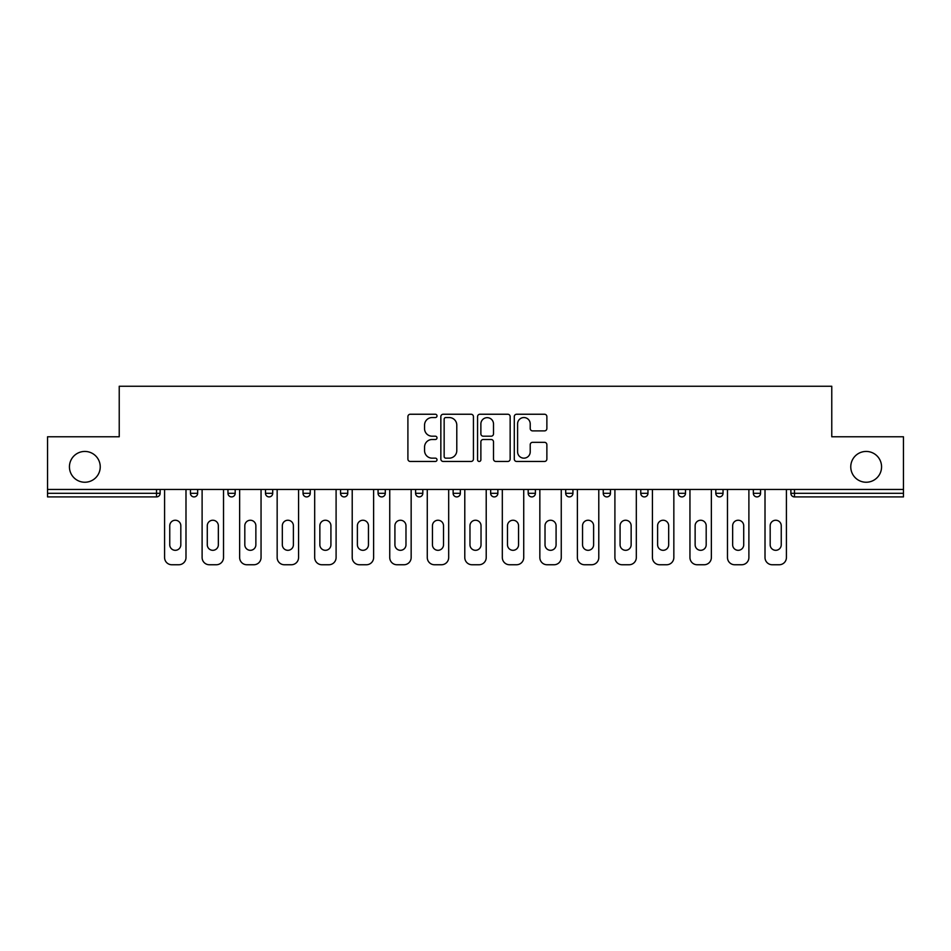 <?xml version="1.0" encoding="UTF-8"?>
<svg xmlns="http://www.w3.org/2000/svg" width="951" height="951" viewBox="0 0 951 951"><rect width="100%" height="100%" fill="white"/><g stroke="black" fill="none" stroke-linecap="round" stroke-linejoin="round"><path stroke-width="1.43" d="M100.235 466.846A15.394 15.394 0 0 1 84.841 482.24A15.394 15.394 0 0 1 69.435 466.846A15.394 15.394 0 0 1 84.841 451.44A15.394 15.394 0 0 1 100.235 466.846M881.565 466.846A15.394 15.394 0 0 1 866.159 482.24A15.394 15.394 0 0 1 850.765 466.846A15.394 15.394 0 0 1 866.159 451.44A15.394 15.394 0 0 1 881.565 466.846M437.008 415.896A1.652 1.652 0 0 0 435.356 414.244L410.273 414.244A2.366 2.366 0 0 0 407.908 416.597L407.908 459.107A2.366 2.366 0 0 0 410.273 461.461L435.356 461.461A1.652 1.652 0 0 0 437.008 459.808A1.652 1.652 0 0 0 435.356 458.156L432.111 458.156A7.56 7.56 0 0 1 424.562 450.608L424.562 447.065A7.56 7.56 0 0 1 432.111 439.505L435.356 439.505A1.652 1.652 0 0 0 437.008 437.852A1.652 1.652 0 0 0 435.356 436.2L432.111 436.2A7.56 7.56 0 0 1 424.562 428.639L424.562 425.097A7.56 7.56 0 0 1 432.111 417.548L435.356 417.548A1.652 1.652 0 0 0 437.008 415.896M544.507 430.886A2.366 2.366 0 0 0 546.873 428.521L546.873 416.597A2.366 2.366 0 0 0 544.507 414.244L516.643 414.244A2.366 2.366 0 0 0 514.289 416.597L514.289 459.107A2.366 2.366 0 0 0 516.643 461.461L544.507 461.461A2.366 2.366 0 0 0 546.873 459.107L546.873 444.699A2.366 2.366 0 0 0 544.507 442.334L532.584 442.334A2.366 2.366 0 0 0 530.218 444.699L530.218 451.844A6.312 6.312 0 0 1 523.906 458.156A6.312 6.312 0 0 1 517.594 451.844L517.594 423.861A6.312 6.312 0 0 1 523.906 417.548A6.312 6.312 0 0 1 530.218 423.861L530.218 428.521A2.366 2.366 0 0 0 532.584 430.886L544.507 430.886M47.55 489.456L47.55 436.771L119.232 436.771L119.232 386.249L831.768 386.249L831.768 436.771L903.45 436.771L903.45 489.456L47.55 489.456L47.55 493.296L156.523 493.296L156.523 489.456M473.432 416.597A2.366 2.366 0 0 0 471.078 414.244L443.214 414.244A2.366 2.366 0 0 0 440.848 416.597L440.848 459.107A2.366 2.366 0 0 0 443.214 461.461L471.078 461.461A2.366 2.366 0 0 0 473.432 459.107L473.432 416.597M479.922 414.244L507.786 414.244A2.366 2.366 0 0 1 510.152 416.597L510.152 459.107A2.366 2.366 0 0 1 507.786 461.461L495.863 461.461A2.366 2.366 0 0 1 493.51 459.107L493.51 441.87A2.366 2.366 0 0 0 491.144 439.505L483.239 439.505A2.366 2.366 0 0 0 480.873 441.87L480.873 459.808A1.652 1.652 0 0 1 479.221 461.461A1.652 1.652 0 0 1 477.568 459.808L477.568 416.597A2.366 2.366 0 0 1 479.922 414.244M156.523 496.909A3.614 3.614 0 0 0 160.125 493.296L156.523 493.296L156.523 496.909A3.614 3.614 0 0 0 160.125 493.296L160.125 489.456L160.125 493.296A3.614 3.614 0 0 1 156.523 496.909L47.55 496.909L47.55 493.296M903.45 489.456L903.45 496.909L794.477 496.909A3.614 3.614 0 0 1 790.875 493.296L790.875 489.456M190.438 489.456L190.438 493.296L190.438 489.456M194.052 496.909A3.614 3.614 0 0 1 190.438 493.296A3.614 3.614 0 0 0 194.052 496.909A3.614 3.614 0 0 0 197.653 493.296L197.653 489.456L197.653 493.296A3.614 3.614 0 0 1 194.052 496.909A3.614 3.614 0 0 1 190.438 493.296L197.653 493.296A3.614 3.614 0 0 1 194.052 496.909M227.967 489.456L227.967 493.296L227.967 489.456M235.182 489.456L235.182 493.296L235.182 489.456M265.495 493.296A3.614 3.614 0 0 0 269.097 496.909A3.614 3.614 0 0 0 272.711 493.296A3.614 3.614 0 0 1 269.097 496.909A3.614 3.614 0 0 0 272.711 493.296L272.711 489.456L272.711 493.296L265.495 493.296A3.614 3.614 0 0 0 269.097 496.909A3.614 3.614 0 0 1 265.495 493.296L265.495 489.456M310.24 489.456L310.24 493.296L303.024 493.296A3.614 3.614 0 0 0 306.626 496.909A3.614 3.614 0 0 1 303.024 493.296L303.024 489.456M340.553 489.456L340.553 493.296L340.553 489.456M347.769 489.456L347.769 493.296L347.769 489.456M378.07 489.456L378.07 493.296L378.07 489.456M385.286 489.456L385.286 493.296L385.286 489.456M415.599 489.456L415.599 493.296L415.599 489.456M422.815 489.456L422.815 493.296L422.815 489.456M453.128 489.456L453.128 493.296L453.128 489.456M460.343 489.456L460.343 493.296A3.614 3.614 0 0 1 456.742 496.909A3.614 3.614 0 0 1 453.128 493.296L460.343 493.296A3.614 3.614 0 0 1 456.742 496.909M490.657 489.456L490.657 493.296L490.657 489.456M497.872 489.456L497.872 493.296L497.872 489.456M528.185 489.456L528.185 493.296L528.185 489.456M535.401 489.456L535.401 493.296L535.401 489.456M565.714 489.456L565.714 493.296L565.714 489.456M572.93 489.456L572.93 493.296A3.614 3.614 0 0 1 569.316 496.909A3.614 3.614 0 0 1 565.714 493.296A3.614 3.614 0 0 0 569.316 496.909A3.614 3.614 0 0 0 572.93 493.296A3.614 3.614 0 0 1 569.316 496.909A3.614 3.614 0 0 1 565.714 493.296L572.93 493.296M606.845 496.909A3.614 3.614 0 0 0 610.447 493.296L610.447 489.456L610.447 493.296A3.614 3.614 0 0 1 606.845 496.909A3.614 3.614 0 0 1 603.231 493.296L603.231 489.456M640.76 489.456L640.76 493.296L640.76 489.456M647.976 489.456L647.976 493.296A3.614 3.614 0 0 1 644.374 496.909A3.614 3.614 0 0 1 640.76 493.296A3.614 3.614 0 0 0 644.374 496.909A3.614 3.614 0 0 1 640.76 493.296L647.976 493.296A3.614 3.614 0 0 1 644.374 496.909M685.505 489.456L685.505 493.296A3.614 3.614 0 0 1 681.903 496.909A3.614 3.614 0 0 1 678.289 493.296L678.289 489.456M723.033 489.456L723.033 493.296A3.614 3.614 0 0 1 719.42 496.909A3.614 3.614 0 0 1 715.818 493.296L715.818 489.456M760.562 489.456L760.562 493.296A3.614 3.614 0 0 1 756.948 496.909A3.614 3.614 0 0 1 753.347 493.296L753.347 489.456M231.58 496.909A3.614 3.614 0 0 1 227.967 493.296A3.614 3.614 0 0 0 231.58 496.909A3.614 3.614 0 0 0 235.182 493.296A3.614 3.614 0 0 1 231.58 496.909A3.614 3.614 0 0 1 227.967 493.296L235.182 493.296A3.614 3.614 0 0 1 231.58 496.909M310.24 493.296A3.614 3.614 0 0 1 306.626 496.909A3.614 3.614 0 0 0 310.24 493.296A3.614 3.614 0 0 1 306.626 496.909A3.614 3.614 0 0 1 303.024 493.296M344.155 496.909A3.614 3.614 0 0 1 340.553 493.296A3.614 3.614 0 0 0 344.155 496.909A3.614 3.614 0 0 0 347.769 493.296A3.614 3.614 0 0 1 344.155 496.909A3.614 3.614 0 0 1 340.553 493.296L347.769 493.296A3.614 3.614 0 0 1 344.155 496.909M381.684 496.909A3.614 3.614 0 0 1 378.07 493.296A3.614 3.614 0 0 0 381.684 496.909A3.614 3.614 0 0 0 385.286 493.296A3.614 3.614 0 0 1 381.684 496.909A3.614 3.614 0 0 1 378.07 493.296L385.286 493.296M419.213 496.909A3.614 3.614 0 0 1 415.599 493.296A3.614 3.614 0 0 0 419.213 496.909A3.614 3.614 0 0 0 422.815 493.296A3.614 3.614 0 0 1 419.213 496.909A3.614 3.614 0 0 1 415.599 493.296L422.815 493.296M494.258 496.909A3.614 3.614 0 0 1 490.657 493.296L497.872 493.296A3.614 3.614 0 0 1 494.258 496.909A3.614 3.614 0 0 0 497.872 493.296M531.787 496.909A3.614 3.614 0 0 1 528.185 493.296A3.614 3.614 0 0 0 531.787 496.909A3.614 3.614 0 0 0 535.401 493.296A3.614 3.614 0 0 1 531.787 496.909A3.614 3.614 0 0 1 528.185 493.296L535.401 493.296A3.614 3.614 0 0 1 531.787 496.909M445.805 417.548A1.652 1.652 0 0 0 444.153 419.201L444.153 456.504A1.652 1.652 0 0 0 445.805 458.156L449.229 458.156A7.56 7.56 0 0 0 456.789 450.608L456.789 425.097A7.56 7.56 0 0 0 449.229 417.548L445.805 417.548M493.51 423.98A6.312 6.312 0 0 0 487.185 417.667A6.312 6.312 0 0 0 480.873 423.98L480.873 433.834A2.366 2.366 0 0 0 483.239 436.2L491.144 436.2A2.366 2.366 0 0 0 493.51 433.834L493.51 423.98M180.821 525.772A5.528 5.528 0 0 0 175.281 520.245A5.528 5.528 0 0 0 169.754 525.772A5.528 5.528 0 0 1 175.281 520.245A5.528 5.528 0 0 1 180.821 525.772L180.821 544.78A5.528 5.528 0 0 1 175.281 550.308A5.528 5.528 0 0 1 169.754 544.78A5.528 5.528 0 0 0 175.281 550.308A5.528 5.528 0 0 0 180.821 544.78M164.582 489.456L164.582 557.536L164.582 489.456M171.798 564.751L178.776 564.751L171.798 564.751A7.216 7.216 0 0 1 164.582 557.536M185.992 489.456L185.992 557.536L185.992 489.456M169.754 544.78L169.754 525.772M178.776 564.751A7.216 7.216 0 0 0 185.992 557.536M218.35 525.772A5.528 5.528 0 0 0 212.81 520.245A5.528 5.528 0 0 0 207.282 525.772A5.528 5.528 0 0 1 212.81 520.245A5.528 5.528 0 0 1 218.35 525.772L218.35 544.78A5.528 5.528 0 0 1 212.81 550.308A5.528 5.528 0 0 1 207.282 544.78A5.528 5.528 0 0 0 212.81 550.308A5.528 5.528 0 0 0 218.35 544.78M202.111 489.456L202.111 557.536L202.111 489.456M209.327 564.751L216.305 564.751L209.327 564.751A7.216 7.216 0 0 1 202.111 557.536M223.521 489.456L223.521 557.536L223.521 489.456M255.867 525.772A5.528 5.528 0 0 0 250.339 520.245A5.528 5.528 0 0 0 244.811 525.772A5.528 5.528 0 0 1 250.339 520.245A5.528 5.528 0 0 1 255.867 525.772L255.867 544.78A5.528 5.528 0 0 1 250.339 550.308A5.528 5.528 0 0 1 244.811 544.78A5.528 5.528 0 0 0 250.339 550.308A5.528 5.528 0 0 0 255.867 544.78M239.64 489.456L239.64 557.536L239.64 489.456M246.856 564.751L253.822 564.751L246.856 564.751A7.216 7.216 0 0 1 239.64 557.536M261.049 489.456L261.049 557.536L261.049 489.456M293.395 525.772A5.528 5.528 0 0 0 287.868 520.245A5.528 5.528 0 0 0 282.328 525.772A5.528 5.528 0 0 1 287.868 520.245A5.528 5.528 0 0 1 293.395 525.772L293.395 544.78A5.528 5.528 0 0 1 287.868 550.308A5.528 5.528 0 0 1 282.328 544.78A5.528 5.528 0 0 0 287.868 550.308A5.528 5.528 0 0 0 293.395 544.78M277.157 489.456L277.157 557.536L277.157 489.456M284.373 564.751L291.351 564.751L284.373 564.751A7.216 7.216 0 0 1 277.157 557.536M298.566 489.456L298.566 557.536L298.566 489.456M330.924 525.772A5.528 5.528 0 0 0 325.397 520.245A5.528 5.528 0 0 0 319.857 525.772A5.528 5.528 0 0 1 325.397 520.245A5.528 5.528 0 0 1 330.924 525.772L330.924 544.78A5.528 5.528 0 0 1 325.397 550.308A5.528 5.528 0 0 1 319.857 544.78A5.528 5.528 0 0 0 325.397 550.308A5.528 5.528 0 0 0 330.924 544.78M314.686 489.456L314.686 557.536L314.686 489.456M321.902 564.751L328.88 564.751L321.902 564.751A7.216 7.216 0 0 1 314.686 557.536M336.095 489.456L336.095 557.536L336.095 489.456M368.453 525.772A5.528 5.528 0 0 0 362.925 520.245A5.528 5.528 0 0 0 357.386 525.772A5.528 5.528 0 0 1 362.925 520.245A5.528 5.528 0 0 1 368.453 525.772L368.453 544.78A5.528 5.528 0 0 1 362.925 550.308A5.528 5.528 0 0 1 357.386 544.78A5.528 5.528 0 0 0 362.925 550.308A5.528 5.528 0 0 0 368.453 544.78M352.215 489.456L352.215 557.536L352.215 489.456M359.43 564.751L366.408 564.751L359.43 564.751A7.216 7.216 0 0 1 352.215 557.536M373.624 489.456L373.624 557.536L373.624 489.456M207.282 544.78L207.282 525.772M216.305 564.751A7.216 7.216 0 0 0 223.521 557.536M244.811 544.78L244.811 525.772M253.822 564.751A7.216 7.216 0 0 0 261.049 557.536M282.328 544.78L282.328 525.772M291.351 564.751A7.216 7.216 0 0 0 298.566 557.536M319.857 544.78L319.857 525.772M328.88 564.751A7.216 7.216 0 0 0 336.095 557.536M357.386 544.78L357.386 525.772M366.408 564.751A7.216 7.216 0 0 0 373.624 557.536M405.982 525.772A5.528 5.528 0 0 0 400.442 520.245A5.528 5.528 0 0 0 394.915 525.772A5.528 5.528 0 0 1 400.442 520.245A5.528 5.528 0 0 1 405.982 525.772L405.982 544.78A5.528 5.528 0 0 1 400.442 550.308A5.528 5.528 0 0 1 394.915 544.78A5.528 5.528 0 0 0 400.442 550.308A5.528 5.528 0 0 0 405.982 544.78M389.744 489.456L389.744 557.536L389.744 489.456M396.959 564.751L403.937 564.751L396.959 564.751A7.216 7.216 0 0 1 389.744 557.536M411.153 489.456L411.153 557.536L411.153 489.456M394.915 544.78L394.915 525.772M403.937 564.751A7.216 7.216 0 0 0 411.153 557.536M443.511 525.772A5.528 5.528 0 0 0 437.971 520.245A5.528 5.528 0 0 0 432.443 525.772A5.528 5.528 0 0 1 437.971 520.245A5.528 5.528 0 0 1 443.511 525.772L443.511 544.78A5.528 5.528 0 0 1 437.971 550.308A5.528 5.528 0 0 1 432.443 544.78A5.528 5.528 0 0 0 437.971 550.308A5.528 5.528 0 0 0 443.511 544.78M427.272 489.456L427.272 557.536L427.272 489.456M434.488 564.751L441.466 564.751L434.488 564.751A7.216 7.216 0 0 1 427.272 557.536M448.682 489.456L448.682 557.536L448.682 489.456M432.443 544.78L432.443 525.772M441.466 564.751A7.216 7.216 0 0 0 448.682 557.536M481.028 525.772A5.528 5.528 0 0 0 475.5 520.245A5.528 5.528 0 0 0 469.972 525.772A5.528 5.528 0 0 1 475.5 520.245A5.528 5.528 0 0 1 481.028 525.772L481.028 544.78A5.528 5.528 0 0 1 475.5 550.308A5.528 5.528 0 0 1 469.972 544.78A5.528 5.528 0 0 0 475.5 550.308A5.528 5.528 0 0 0 481.028 544.78M464.789 489.456L464.789 557.536L464.789 489.456M472.017 564.751L478.983 564.751L472.017 564.751A7.216 7.216 0 0 1 464.789 557.536M486.211 489.456L486.211 557.536L486.211 489.456M469.972 544.78L469.972 525.772M478.983 564.751A7.216 7.216 0 0 0 486.211 557.536M518.557 525.772A5.528 5.528 0 0 0 513.029 520.245A5.528 5.528 0 0 0 507.489 525.772A5.528 5.528 0 0 1 513.029 520.245A5.528 5.528 0 0 1 518.557 525.772L518.557 544.78A5.528 5.528 0 0 1 513.029 550.308A5.528 5.528 0 0 1 507.489 544.78A5.528 5.528 0 0 0 513.029 550.308A5.528 5.528 0 0 0 518.557 544.78M502.318 489.456L502.318 557.536L502.318 489.456M509.534 564.751L516.512 564.751L509.534 564.751A7.216 7.216 0 0 1 502.318 557.536M523.728 489.456L523.728 557.536L523.728 489.456M507.489 544.78L507.489 525.772M516.512 564.751A7.216 7.216 0 0 0 523.728 557.536M556.085 525.772A5.528 5.528 0 0 0 550.558 520.245A5.528 5.528 0 0 0 545.018 525.772A5.528 5.528 0 0 1 550.558 520.245A5.528 5.528 0 0 1 556.085 525.772L556.085 544.78A5.528 5.528 0 0 1 550.558 550.308A5.528 5.528 0 0 1 545.018 544.78A5.528 5.528 0 0 0 550.558 550.308A5.528 5.528 0 0 0 556.085 544.78M539.847 489.456L539.847 557.536L539.847 489.456M547.063 564.751L554.041 564.751L547.063 564.751A7.216 7.216 0 0 1 539.847 557.536M561.256 489.456L561.256 557.536L561.256 489.456M545.018 544.78L545.018 525.772M554.041 564.751A7.216 7.216 0 0 0 561.256 557.536M593.614 525.772A5.528 5.528 0 0 0 588.075 520.245A5.528 5.528 0 0 0 582.547 525.772A5.528 5.528 0 0 1 588.075 520.245A5.528 5.528 0 0 1 593.614 525.772L593.614 544.78A5.528 5.528 0 0 1 588.075 550.308A5.528 5.528 0 0 1 582.547 544.78A5.528 5.528 0 0 0 588.075 550.308A5.528 5.528 0 0 0 593.614 544.78M577.376 489.456L577.376 557.536L577.376 489.456M584.592 564.751L591.57 564.751L584.592 564.751A7.216 7.216 0 0 1 577.376 557.536M598.785 489.456L598.785 557.536L598.785 489.456M582.547 544.78L582.547 525.772M591.57 564.751A7.216 7.216 0 0 0 598.785 557.536M631.143 525.772A5.528 5.528 0 0 0 625.603 520.245A5.528 5.528 0 0 0 620.076 525.772A5.528 5.528 0 0 1 625.603 520.245A5.528 5.528 0 0 1 631.143 525.772L631.143 544.78A5.528 5.528 0 0 1 625.603 550.308A5.528 5.528 0 0 1 620.076 544.78A5.528 5.528 0 0 0 625.603 550.308A5.528 5.528 0 0 0 631.143 544.78M614.905 489.456L614.905 557.536L614.905 489.456M622.12 564.751L629.098 564.751L622.12 564.751A7.216 7.216 0 0 1 614.905 557.536M636.314 489.456L636.314 557.536L636.314 489.456M620.076 544.78L620.076 525.772M629.098 564.751A7.216 7.216 0 0 0 636.314 557.536M668.672 525.772A5.528 5.528 0 0 0 663.132 520.245A5.528 5.528 0 0 0 657.605 525.772A5.528 5.528 0 0 1 663.132 520.245A5.528 5.528 0 0 1 668.672 525.772L668.672 544.78A5.528 5.528 0 0 1 663.132 550.308A5.528 5.528 0 0 1 657.605 544.78A5.528 5.528 0 0 0 663.132 550.308A5.528 5.528 0 0 0 668.672 544.78M652.434 489.456L652.434 557.536L652.434 489.456M659.649 564.751L666.627 564.751L659.649 564.751A7.216 7.216 0 0 1 652.434 557.536M673.843 489.456L673.843 557.536L673.843 489.456M657.605 544.78L657.605 525.772M666.627 564.751A7.216 7.216 0 0 0 673.843 557.536M706.189 525.772A5.528 5.528 0 0 0 700.661 520.245A5.528 5.528 0 0 0 695.133 525.772A5.528 5.528 0 0 1 700.661 520.245A5.528 5.528 0 0 1 706.189 525.772L706.189 544.78A5.528 5.528 0 0 1 700.661 550.308A5.528 5.528 0 0 1 695.133 544.78A5.528 5.528 0 0 0 700.661 550.308A5.528 5.528 0 0 0 706.189 544.78M689.95 489.456L689.95 557.536L689.95 489.456M697.178 564.751L704.144 564.751L697.178 564.751A7.216 7.216 0 0 1 689.95 557.536M711.36 489.456L711.36 557.536L711.36 489.456M695.133 544.78L695.133 525.772M704.144 564.751A7.216 7.216 0 0 0 711.36 557.536M743.718 525.772A5.528 5.528 0 0 0 738.19 520.245A5.528 5.528 0 0 0 732.65 525.772A5.528 5.528 0 0 1 738.19 520.245A5.528 5.528 0 0 1 743.718 525.772L743.718 544.78A5.528 5.528 0 0 1 738.19 550.308A5.528 5.528 0 0 1 732.65 544.78A5.528 5.528 0 0 0 738.19 550.308A5.528 5.528 0 0 0 743.718 544.78M727.479 489.456L727.479 557.536L727.479 489.456M734.695 564.751L741.673 564.751L734.695 564.751A7.216 7.216 0 0 1 727.479 557.536M748.889 489.456L748.889 557.536L748.889 489.456M732.65 544.78L732.65 525.772M741.673 564.751A7.216 7.216 0 0 0 748.889 557.536M781.247 525.772A5.528 5.528 0 0 0 775.719 520.245A5.528 5.528 0 0 0 770.179 525.772A5.528 5.528 0 0 1 775.719 520.245A5.528 5.528 0 0 1 781.247 525.772L781.247 544.78A5.528 5.528 0 0 1 775.719 550.308A5.528 5.528 0 0 1 770.179 544.78A5.528 5.528 0 0 0 775.719 550.308A5.528 5.528 0 0 0 781.247 544.78M765.008 489.456L765.008 557.536L765.008 489.456M772.224 564.751L779.202 564.751L772.224 564.751A7.216 7.216 0 0 1 765.008 557.536M786.418 489.456L786.418 557.536L786.418 489.456M770.179 544.78L770.179 525.772M779.202 564.751A7.216 7.216 0 0 0 786.418 557.536M794.477 489.456L794.477 493.296L903.45 493.296M790.875 493.296L794.477 493.296L794.477 496.909M610.447 493.296L603.231 493.296M681.903 496.909A3.614 3.614 0 0 0 685.505 493.296L678.289 493.296M719.42 496.909A3.614 3.614 0 0 0 723.033 493.296L715.818 493.296M756.948 496.909A3.614 3.614 0 0 0 760.562 493.296L753.347 493.296"/></g></svg>
